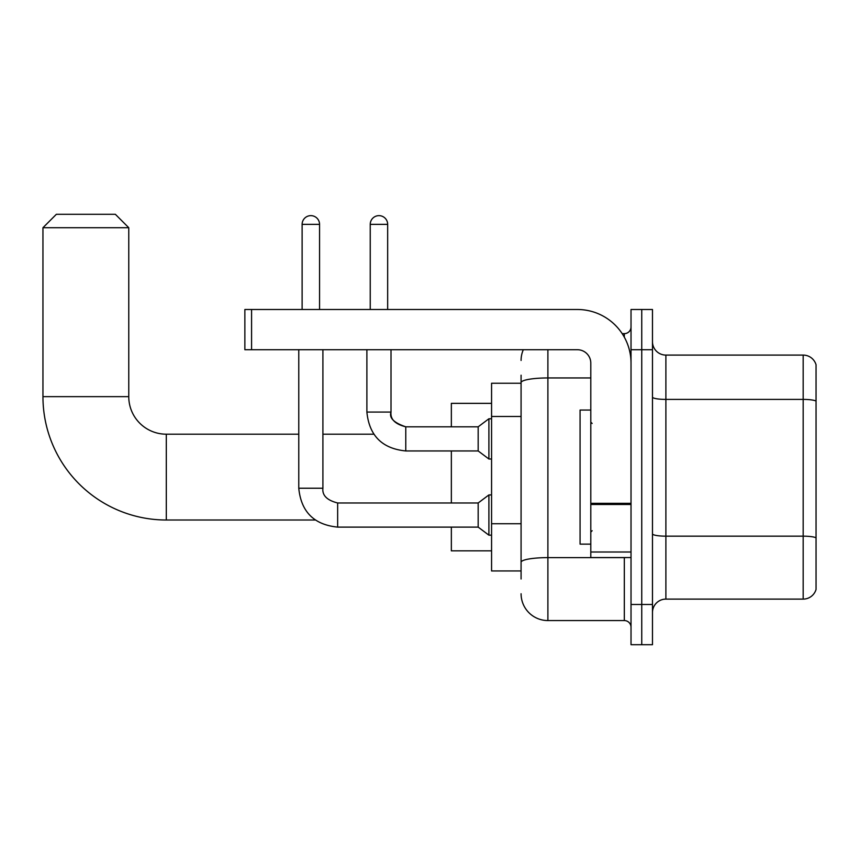 <?xml version="1.0" encoding="UTF-8"?>
<svg xmlns="http://www.w3.org/2000/svg" width="859" height="859" viewBox="0 0 859 859"><rect width="100%" height="100%" fill="white"/><g stroke="black" fill="none" stroke-linecap="round" stroke-linejoin="round"><path stroke-width="1.29" d="M521.08 578.998L521.08 382.609L521.08 383.243L491.573 383.243L491.573 570.956L521.08 570.956M631.021 604.478L631.021 644.701L641.748 644.701L641.748 604.478L641.748 644.701L652.475 644.701L652.475 604.478L641.748 604.478L641.748 349.72L641.748 604.478L631.021 604.478L631.021 349.72L641.748 349.72L641.748 309.498L641.748 349.72L652.475 349.72L652.475 604.478M652.475 349.72L652.475 309.498L631.021 309.498L631.021 349.72M547.892 349.72L547.892 620.563L624.321 620.563L624.321 557.545M622.184 333.636L624.321 333.636A6.7 6.7 0 0 0 631.021 326.925M521.08 566.929L521.08 562.269A26.812 4.66 180 0 1 547.892 557.62L624.321 557.62A6.7 1.16 0 0 0 626.64 557.545M590.799 377.949L547.892 377.949A26.812 4.66 180 0 0 521.08 382.609L521.08 375.2M631.021 627.263A6.7 6.7 0 0 0 624.321 620.563M521.08 360.447A26.812 26.812 0 0 1 523.314 349.72M547.892 620.563A26.812 26.812 0 0 1 521.08 593.752M652.475 612.521A13.411 13.411 0 0 1 665.886 599.11L803.176 599.11L803.176 355.089L665.886 355.089A13.411 13.411 0 0 1 652.475 341.678A13.411 13.411 0 0 0 665.886 355.089L665.886 599.11M816.05 364.742A13.411 13.411 0 0 0 803.176 355.089A13.411 13.411 0 0 1 816.05 364.742L816.05 589.457A13.411 13.411 0 0 1 803.176 599.11M816.05 401.271L816.05 537.841A13.411 2.33 180 0 0 803.176 536.166L665.886 536.166A13.411 2.33 -0 0 1 652.475 533.836M315.253 520.006L166.302 520.006A123.352 123.352 0 0 1 42.95 396.654L42.95 227.71L56.361 214.299L115.353 214.299L128.764 227.71L42.95 227.71M166.302 520.006L166.302 434.192A37.538 37.538 0 0 1 128.764 396.654L128.764 227.71M451.351 450.954L451.351 502.977M451.351 527.115L451.351 550.844L491.573 550.844M491.573 403.354L451.351 403.354L451.351 426.816M302.121 309.498L302.121 224.36A8.719 8.719 0 0 1 310.84 215.641A8.719 8.719 0 0 1 319.559 224.36L319.559 309.498M298.771 349.72L298.771 488.223L322.909 488.223C322.093 495.375 327.011 500.292 337.651 502.977L478.173 502.977L478.173 527.115L337.651 527.115L337.651 502.977C327.011 500.292 322.093 495.375 322.909 488.223L322.909 349.72M478.173 502.977L488.9 494.934L488.9 535.157L491.573 535.157M370.24 309.498L370.24 224.36A8.719 8.719 0 0 1 378.948 215.641A8.719 8.719 0 0 1 387.667 224.36L387.667 309.498M405.77 450.954C382.18 448.623 369.22 435.663 366.89 412.073C369.22 435.663 382.18 448.623 405.77 450.954C382.18 448.623 369.22 435.663 366.89 412.073L391.017 412.073C388.944 417.861 393.862 422.778 405.77 426.816L478.173 426.816L478.173 450.954L405.77 450.954L405.77 426.816C395.129 424.142 390.211 419.224 391.017 412.073L391.017 349.72M478.173 426.816L488.9 418.773L488.9 458.996L491.573 458.996M631.021 557.545L590.799 557.545L590.799 503.331L631.021 503.331M631.021 363.132A53.634 53.634 0 0 0 577.388 309.498L251.58 309.498L251.58 349.72L577.388 349.72A13.411 13.411 0 0 1 590.799 363.132L590.799 503.331M251.58 349.72L244.869 349.72L244.869 309.498L251.58 309.498M590.799 410.054L580.072 410.054L580.072 544.134L590.799 544.134M521.08 416.486L491.573 416.486M521.08 523.743L491.573 523.743M624.321 337.168L624.321 333.636M816.05 401.078A13.411 2.33 180 0 0 803.176 399.403L665.886 399.403A13.411 2.33 0 0 1 652.475 397.073M42.95 396.654L128.764 396.654M302.121 224.36L319.559 224.36M370.24 224.36L387.667 224.36M631.021 504.491L590.799 504.491M590.799 552.004L631.021 552.004M373.794 434.192L322.909 434.192M298.771 434.192L166.302 434.192M298.771 488.223C301.101 511.814 314.061 524.774 337.651 527.115C314.061 524.774 301.101 511.814 298.771 488.223C301.101 511.814 314.061 524.774 337.651 527.115C314.061 524.774 301.101 511.814 298.771 488.223M322.909 488.223C322.093 495.375 327.011 500.292 337.651 502.977C327.011 500.292 322.093 495.375 322.909 488.223M478.173 527.115L488.9 535.157M488.9 494.934L491.573 494.934M478.173 450.954L488.9 458.996M366.89 412.073L366.89 349.72M488.9 418.773L491.573 418.773M592.141 423.466L590.799 422.123M592.141 530.733L590.799 532.075"/></g></svg>
